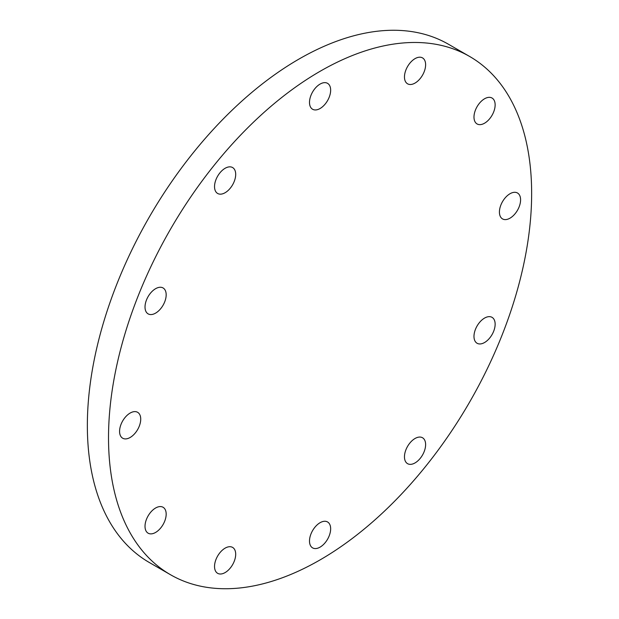 <?xml version="1.0" encoding="UTF-8"?>
<svg xmlns="http://www.w3.org/2000/svg" width="619" height="619" viewBox="0 0 619 619"><rect width="100%" height="100%" fill="white"/><g stroke="black" fill="none" stroke-linecap="round" stroke-linejoin="round"><path stroke-width="0.93" d="M493.722 331.119A14.957 8.635 120 0 0 492.043 317.346A14.957 8.635 120 0 0 475.4 329.478A14.957 8.635 120 0 0 477.079 343.259A14.957 8.635 120 0 0 493.722 331.119M520.587 199.844A14.957 8.635 120 0 0 517.484 192.996A14.957 8.635 120 0 0 505.955 197.004A14.957 8.635 120 0 0 499.425 212.062A14.957 8.635 120 0 0 502.527 218.909A14.957 8.635 120 0 0 514.056 214.901A14.957 8.635 120 0 0 520.587 199.844M493.722 99.589A14.957 8.635 120 0 0 492.043 98.034A14.957 8.635 120 0 0 478.123 105.013A14.957 8.635 120 0 0 475.4 122.384A14.957 8.635 120 0 0 477.079 123.947A14.957 8.635 120 0 0 490.999 116.96A14.957 8.635 120 0 0 493.722 99.589M420.332 57.219A14.957 8.635 120 0 0 406.652 68.26A14.957 8.635 120 0 0 407.565 83.805A14.957 8.635 120 0 0 409.755 84.486A14.957 8.635 120 0 0 423.435 73.444A14.957 8.635 120 0 0 422.522 57.9A14.957 8.635 120 0 0 420.332 57.219M320.077 84.083A14.957 8.635 120 0 0 310.305 97.268A14.957 8.635 120 0 0 312.595 109.254A14.957 8.635 120 0 0 320.077 108.511A14.957 8.635 120 0 0 329.85 95.326A14.957 8.635 120 0 0 327.559 83.341A14.957 8.635 120 0 0 320.077 84.083M219.822 172.98A14.957 8.635 120 0 0 217.633 193.461A14.957 8.635 120 0 0 230.407 188.029A14.957 8.635 120 0 0 232.597 167.548A14.957 8.635 120 0 0 219.822 172.98M146.432 300.099A14.957 8.635 120 0 0 148.119 313.872A14.957 8.635 120 0 0 164.755 301.732A14.957 8.635 120 0 0 163.076 287.959A14.957 8.635 120 0 0 146.432 300.099M119.575 431.366A14.957 8.635 120 0 0 122.67 438.213A14.957 8.635 120 0 0 134.199 434.205A14.957 8.635 120 0 0 140.73 419.156A14.957 8.635 120 0 0 137.627 412.308A14.957 8.635 120 0 0 126.106 416.316A14.957 8.635 120 0 0 119.575 431.366M146.432 531.62A14.957 8.635 120 0 0 148.119 533.183A14.957 8.635 120 0 0 162.039 526.196A14.957 8.635 120 0 0 164.755 508.826A14.957 8.635 120 0 0 163.076 507.271A14.957 8.635 120 0 0 149.156 514.25A14.957 8.635 120 0 0 146.432 531.62M219.822 573.991A14.957 8.635 120 0 0 233.51 562.95A14.957 8.635 120 0 0 232.597 547.405A14.957 8.635 120 0 0 230.407 546.732A14.957 8.635 120 0 0 216.72 557.773A14.957 8.635 120 0 0 217.633 573.318A14.957 8.635 120 0 0 219.822 573.991M420.332 458.23A14.957 8.635 120 0 0 422.522 437.757A14.957 8.635 120 0 0 409.755 443.181A14.957 8.635 120 0 0 407.565 463.662A14.957 8.635 120 0 0 420.332 458.23M320.077 547.134A14.957 8.635 120 0 0 329.85 533.949A14.957 8.635 120 0 0 327.559 521.964A14.957 8.635 120 0 0 320.077 522.707A14.957 8.635 120 0 0 310.305 535.884A14.957 8.635 120 0 0 312.595 547.877A14.957 8.635 120 0 0 320.077 547.134M320.077 71.309A299.201 172.74 120 0 0 124.62 334.972A299.201 172.74 120 0 0 170.48 574.718A299.201 172.74 120 0 0 320.077 559.901A299.201 172.74 120 0 0 515.542 296.246A299.201 172.74 120 0 0 469.674 56.491A299.201 172.74 120 0 0 320.077 71.309M469.674 56.491L448.52 44.282A299.201 172.74 120 0 0 298.923 59.099A299.201 172.74 120 0 0 103.458 322.754A299.201 172.74 120 0 0 149.326 562.509L170.48 574.718"/></g></svg>
